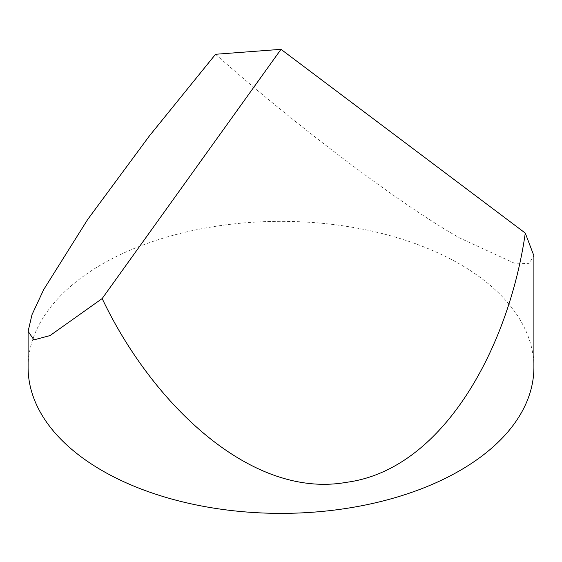 <?xml version="1.0" encoding="UTF-8"?>
<svg xmlns="http://www.w3.org/2000/svg" width="562" height="562" viewBox="0 0 562 562"><rect width="100%" height="100%" fill="white"/><g stroke="black" fill="none" stroke-linecap="round" stroke-linejoin="round"><path stroke-width="0.42" stroke-dasharray="2.81 2.11" d="M533.9 367.365A252.9 146.008 0 0 0 459.828 264.119A252.9 146.008 0 0 0 184.217 232.471A252.9 146.008 0 0 0 28.1 367.365M215.548 54.275C297.129 126.71 401.394 205.151 459.828 238.049L514.146 263.065L528.94 263.641L533.9 255.78"/><path stroke-width="0.84" d="M28.1 331.341L33.931 339.877L50.032 335.577L102.172 298.555C151.143 401.914 250.062 499.541 346.452 482.329C443.523 469.614 509.081 346.543 525.28 233.097L281 49.33L215.548 54.275L149.281 136.067L87.623 219.566L43.688 289.613L31.999 314.678L28.1 331.341L28.1 367.365A252.9 146.008 0 0 0 102.172 470.612A252.9 146.008 0 0 0 377.783 502.259A252.9 146.008 0 0 0 533.9 367.365L533.9 255.78L525.28 233.097M102.172 298.555L281 49.33"/></g></svg>
